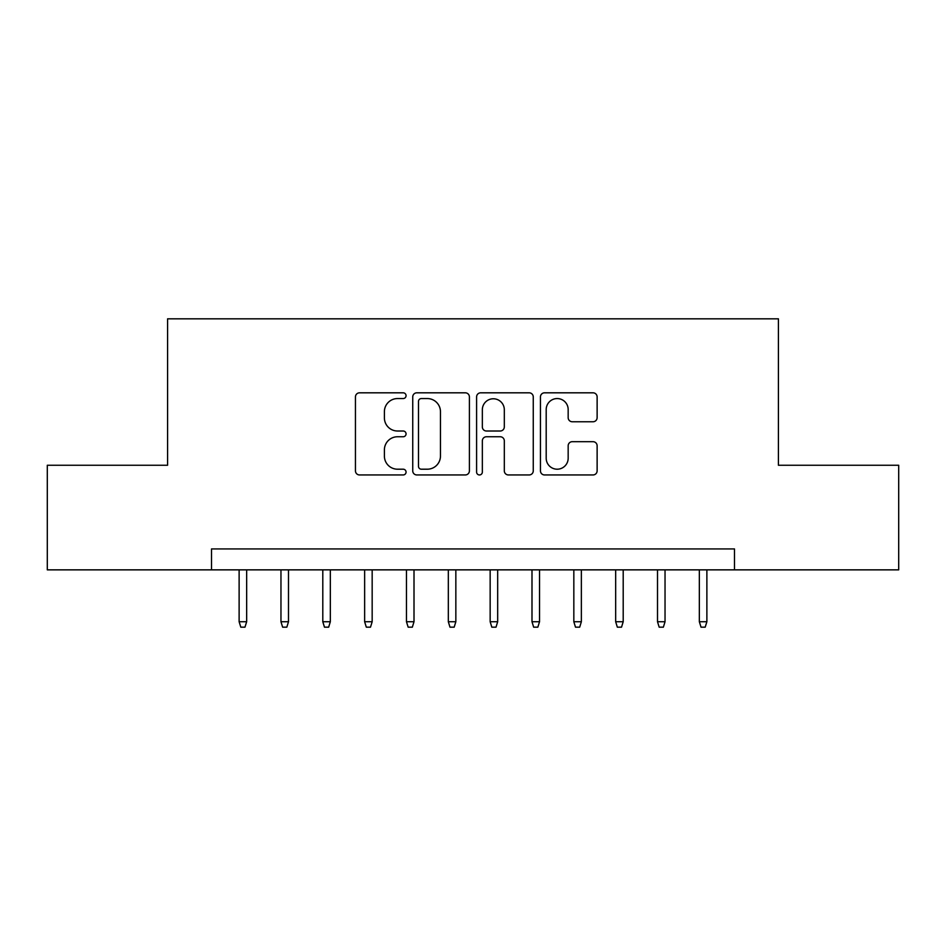 <?xml version="1.0" encoding="UTF-8"?>
<svg xmlns="http://www.w3.org/2000/svg" width="946" height="946" viewBox="0 0 946 946"><rect width="100%" height="100%" fill="white"/><g stroke="black" fill="none" stroke-linecap="round" stroke-linejoin="round"><path stroke-width="1.42" d="M406.059 395.688A2.873 2.873 0 0 0 403.185 392.815L359.551 392.815A4.103 4.103 0 0 0 355.448 396.918L355.448 470.836A4.103 4.103 0 0 0 359.551 474.951L403.185 474.951A2.873 2.873 0 0 0 406.059 472.078A2.873 2.873 0 0 0 403.185 469.204L397.545 469.204A13.138 13.138 0 0 1 384.395 456.055L384.395 449.894A13.138 13.138 0 0 1 397.545 436.756L403.185 436.756A2.873 2.873 0 0 0 406.059 433.883A2.873 2.873 0 0 0 403.185 431.009L397.545 431.009A13.138 13.138 0 0 1 384.395 417.86L384.395 411.711A13.138 13.138 0 0 1 397.545 398.562L403.185 398.562A2.873 2.873 0 0 0 406.059 395.688M593.012 421.762A4.103 4.103 0 0 0 597.127 417.659L597.127 396.918A4.103 4.103 0 0 0 593.012 392.815L544.553 392.815A4.103 4.103 0 0 0 540.45 396.918L540.45 470.836A4.103 4.103 0 0 0 544.553 474.951L593.012 474.951A4.103 4.103 0 0 0 597.127 470.836L597.127 445.791A4.103 4.103 0 0 0 593.012 441.687L572.283 441.687A4.103 4.103 0 0 0 568.168 445.791L568.168 458.219A10.985 10.985 0 0 1 557.182 469.204A10.985 10.985 0 0 1 546.197 458.219L546.197 409.547A10.985 10.985 0 0 1 557.182 398.562A10.985 10.985 0 0 1 568.168 409.547L568.168 417.659A4.103 4.103 0 0 0 572.283 421.762L593.012 421.762M211.514 569.859L47.3 569.859L47.3 465.255L167.584 465.255L167.584 318.826L778.416 318.826L778.416 465.255L898.7 465.255L898.7 569.859L734.486 569.859L734.486 548.94L211.514 548.94L211.514 569.859L734.486 569.859M469.405 396.918A4.103 4.103 0 0 0 465.302 392.815L416.843 392.815A4.103 4.103 0 0 0 412.74 396.918L412.74 470.836A4.103 4.103 0 0 0 416.843 474.951L465.302 474.951A4.103 4.103 0 0 0 469.405 470.836L469.405 396.918M480.698 392.815L529.157 392.815A4.103 4.103 0 0 1 533.26 396.918L533.26 470.836A4.103 4.103 0 0 1 529.157 474.951L508.416 474.951A4.103 4.103 0 0 1 504.313 470.836L504.313 440.86A4.103 4.103 0 0 0 500.209 436.756L486.445 436.756A4.103 4.103 0 0 0 482.342 440.86L482.342 472.078A2.873 2.873 0 0 1 479.468 474.951A2.873 2.873 0 0 1 476.595 472.078L476.595 396.918A4.103 4.103 0 0 1 480.698 392.815M421.36 398.562A2.873 2.873 0 0 0 418.487 401.435L418.487 466.319A2.873 2.873 0 0 0 421.36 469.204L427.308 469.204A13.138 13.138 0 0 0 440.458 456.055L440.458 411.711A13.138 13.138 0 0 0 427.308 398.562L421.36 398.562M504.313 409.76A10.985 10.985 0 0 0 493.327 398.774A10.985 10.985 0 0 0 482.342 409.76L482.342 426.906A4.103 4.103 0 0 0 486.445 431.009L500.209 431.009A4.103 4.103 0 0 0 504.313 426.906L504.313 409.76M246.658 621.735L244.979 627.174L240.804 627.174L239.125 621.735L246.658 621.735L246.658 569.859M239.125 621.735L239.125 569.859M288.495 621.735L286.827 627.174L282.641 627.174L280.962 621.735L288.495 621.735L288.495 569.859M280.962 621.735L280.962 569.859M330.331 621.735L328.664 627.174L324.478 627.174L322.799 621.735L330.331 621.735L330.331 569.859M322.799 621.735L322.799 569.859M372.168 621.735L370.501 627.174L366.315 627.174L364.636 621.735L372.168 621.735L372.168 569.859M364.636 621.735L364.636 569.859M414.005 621.735L412.338 627.174L408.152 627.174L406.473 621.735L414.005 621.735L414.005 569.859M406.473 621.735L406.473 569.859M455.842 621.735L454.175 627.174L449.989 627.174L448.321 621.735L455.842 621.735L455.842 569.859M448.321 621.735L448.321 569.859M497.679 621.735L496.011 627.174L491.825 627.174L490.158 621.735L497.679 621.735L497.679 569.859M490.158 621.735L490.158 569.859M539.527 621.735L537.848 627.174L533.662 627.174L531.995 621.735L539.527 621.735L539.527 569.859M531.995 621.735L531.995 569.859M581.364 621.735L579.685 627.174L575.499 627.174L573.832 621.735L581.364 621.735L581.364 569.859M573.832 621.735L573.832 569.859M623.201 621.735L621.522 627.174L617.336 627.174L615.669 621.735L623.201 621.735L623.201 569.859M615.669 621.735L615.669 569.859M665.038 621.735L663.359 627.174L659.173 627.174L657.505 621.735L665.038 621.735L665.038 569.859M657.505 621.735L657.505 569.859M706.875 621.735L705.196 627.174L701.021 627.174L699.342 621.735L706.875 621.735L706.875 569.859M699.342 621.735L699.342 569.859"/></g></svg>
